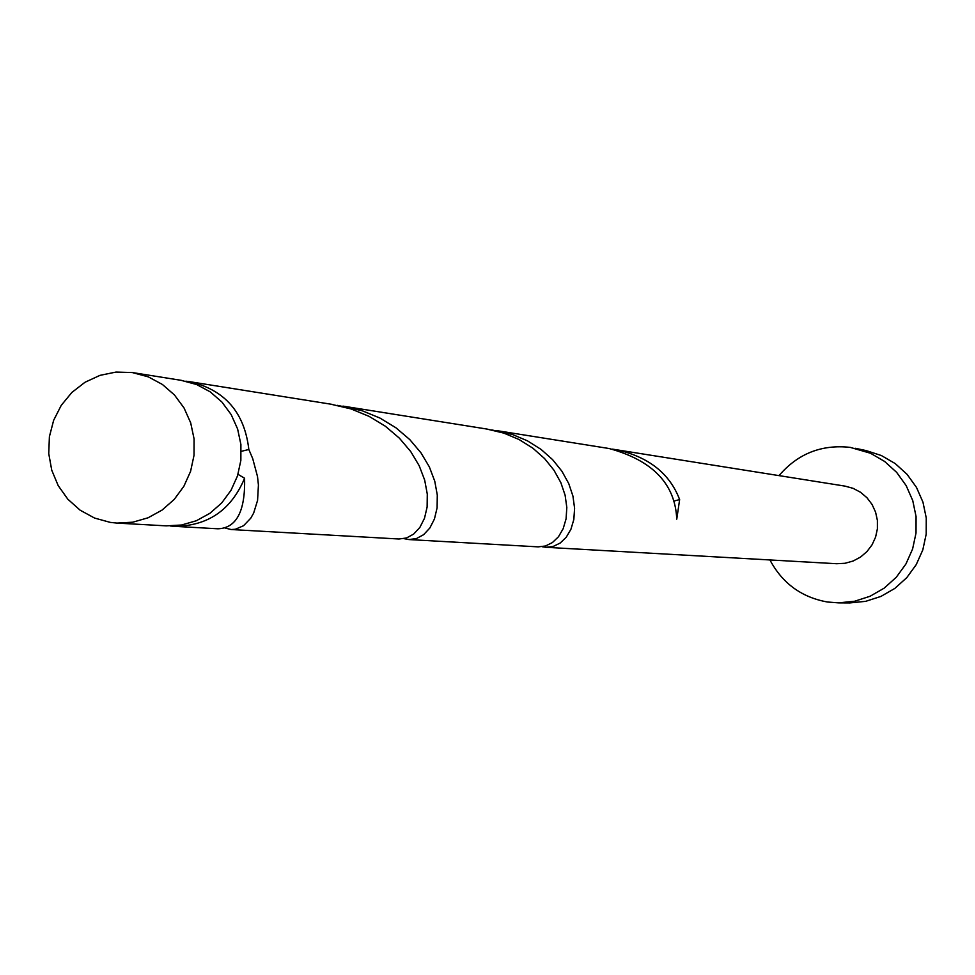 <?xml version="1.0" encoding="UTF-8"?>
<svg xmlns="http://www.w3.org/2000/svg" width="975" height="975" viewBox="0 0 975 975"><rect width="100%" height="100%" fill="white"/><g stroke="black" fill="none" stroke-linecap="round" stroke-linejoin="round"><path stroke-width="1.46" d="M110.309 522.393L116.976 523.087L132.771 522.198L148.042 517.798L162.069 510.083L174.208 499.432L183.861 486.318L190.576 471.376L194.025 455.301L194.074 438.86L190.686 422.833L184.043 407.964L174.464 394.972L162.386 384.455L148.407 376.911L132.32 372.548L116.001 372.072L99.962 375.363L85.008 382.261L71.894 392.425L61.254 405.332L53.637 420.335L49.396 436.69L48.75 453.582L51.736 470.182L58.207 485.648L67.836 499.212L80.157 510.205L94.551 518.054L110.309 522.393M181.07 380.323L196.645 384.54L210.198 391.84L221.886 402.005L231.173 414.582L237.608 428.951L240.898 444.454L240.862 460.346L237.51 475.885L231.002 490.327L221.666 503.003L209.918 513.301L196.316 520.76L181.533 525.013L166.225 525.866L116.976 523.087M769.933 559.955C782.352 583.306 801.511 597.322 827.422 602.002L838.512 602.867L854.636 601.246L870.078 596.261L884.179 588.144L896.305 577.224L905.921 564.001L912.588 549.047L916.025 533.008L916.073 516.616L912.746 500.577L906.165 485.611L896.647 472.363L884.593 461.431L870.553 453.278L850.31 447.391C821.645 444.222 797.879 453.619 779.013 475.593M838.512 602.867L849.798 602.928L865.69 601.331L880.925 596.42L894.818 588.425L906.762 577.663L916.232 564.635L922.813 549.9L926.201 534.105L926.25 517.957L922.959 502.149L916.476 487.403L907.091 474.362L895.221 463.576L881.388 455.544L866.19 450.596L855.148 448.256M542.1 546.719L545.976 547.304L553.227 546.439L560.162 543.063L566.219 537.262L570.923 529.279L573.836 519.48L574.592 508.231L572.934 496.08L568.742 483.563L561.905 471.217L552.618 459.652L541.015 449.365L527.426 440.822L512.314 434.448L491.729 429.914M545.976 547.304L836.684 563.721L845.045 563.282L853.137 561.015L860.559 557.054L866.958 551.57L872.052 544.83L875.587 537.128L877.39 528.852L877.39 520.382L875.574 512.107L872.04 504.428L866.946 497.713L860.535 492.265L853.113 488.341L845.033 486.123L612.568 449.146M674.078 501.028L679.636 499.578C669.691 473.387 648.473 456.739 615.993 449.621M679.636 499.578L676.747 519.188C675.261 484.014 652.726 460.456 609.143 448.524L608.363 448.403M237.998 474.337L244.603 478.237C231.173 510.157 207.724 526.183 174.257 526.317L170.247 525.976M244.603 478.237C245.359 511.241 236.486 528.097 217.961 528.791L174.257 526.317M224.603 527.889L231.124 529.535L235.341 529.267L243.579 525.708L250.733 518.212L253.646 513.106L257.571 500.407L258.424 485.026L257.51 476.568L252.732 458.664L248.832 449.487L241.288 451.34M330.708 404.162L351.085 408.952L369.111 416.374L385.405 426.27L399.36 438.153L410.694 451.498L419.189 465.721L424.686 480.114L427.282 494.093L427.123 507L424.503 518.261L419.859 527.426L413.668 534.081L406.514 537.981L398.994 539.004L231.124 529.535M185.835 381.188L189.82 381.7C224.859 389.878 244.53 412.474 248.832 449.487M403.991 538.651L408.939 539.565L416.459 538.553L423.601 534.69L429.792 528.084L434.436 519.005L437.092 507.853L437.288 495.044L434.765 481.211L429.366 466.94L420.981 452.839L409.817 439.628L396.008 427.842L379.921 418.043L362.103 410.707L337.362 405.344M486.525 428.988L503.807 433.107L519.078 439.53L532.825 448.147L544.525 458.506L553.934 470.169L560.844 482.625L565.11 495.227L566.816 507.487L566.085 518.81L563.172 528.694L558.48 536.75L552.398 542.575L545.464 546L538.188 546.865L408.939 539.565M133.161 372.682L181.886 380.445M496.056 430.511L609.131 448.524M189.82 381.7L331.756 404.32M342.956 406.112L487.415 429.134"/></g></svg>
